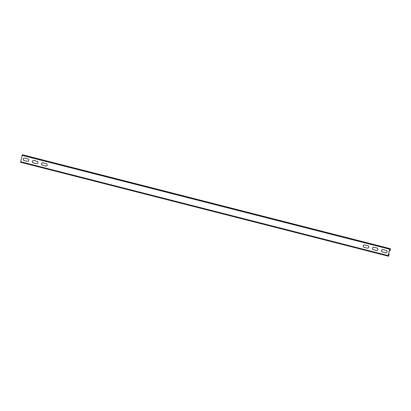 <?xml version="1.0" encoding="UTF-8"?>
<svg xmlns="http://www.w3.org/2000/svg" width="411" height="411" viewBox="0 0 411 411"><rect width="100%" height="100%" fill="white"/><g stroke="black" fill="none" stroke-linecap="round" stroke-linejoin="round"><path stroke-width="0.62" d="M20.55 162.273L388.097 256.13L20.55 162.273L22.194 155.389L22.42 154.834L22.903 154.87L390.45 248.727L389.967 248.691L389.741 249.241L388.154 255.565L388.097 256.13L388.58 256.166L388.806 255.611L389.094 254.121L388.606 253.993M22.898 154.87L390.45 248.727L389.936 250.772L390.358 249.097L389.798 249.246L388.21 255.57L388.672 255.791L389.022 254.111M389.957 250.391L389.536 250.289M388.929 254.486L388.508 254.378M364.716 244.93L367.84 245.727A1.248 1.233 94.4 0 1 367.444 248.177A1.248 1.233 94.4 0 1 367.234 248.141L364.11 247.345A1.248 1.233 94.4 0 1 364.511 244.894A1.248 1.233 94.4 0 1 364.716 244.93M33.923 160.46L37.047 161.256A1.248 1.233 94.4 0 1 36.651 163.712A1.248 1.233 94.4 0 1 36.44 163.676L33.317 162.879A1.248 1.233 94.4 0 1 33.717 160.424A1.248 1.233 94.4 0 1 33.923 160.46M385.61 252.837L382.487 252.041A1.248 1.233 94.4 0 1 382.888 249.585A1.248 1.233 94.4 0 1 383.093 249.621L386.217 250.417A1.248 1.233 94.4 0 1 385.821 252.873A1.248 1.233 94.4 0 1 385.61 252.837L385.672 252.842A1.248 1.233 -85.6 0 0 385.847 252.873M24.737 158.112L27.861 158.913A1.248 1.233 94.4 0 1 27.46 161.364A1.248 1.233 94.4 0 1 27.254 161.328L24.126 160.531A1.248 1.233 94.4 0 1 24.526 158.081A1.248 1.233 94.4 0 1 24.737 158.112M45.631 166.023L42.508 165.222A1.248 1.233 94.4 0 1 42.903 162.771A1.248 1.233 94.4 0 1 43.114 162.807L46.238 163.604A1.248 1.233 94.4 0 1 45.837 166.054A1.248 1.233 94.4 0 1 45.631 166.023L45.688 166.029A1.248 1.233 -85.6 0 0 45.868 166.059M373.907 247.273L377.031 248.074A1.248 1.233 94.4 0 1 376.63 250.525A1.248 1.233 94.4 0 1 376.425 250.489L373.301 249.693A1.248 1.233 94.4 0 1 373.697 247.242A1.248 1.233 94.4 0 1 373.907 247.273M389.859 250.767L389.443 250.659M364.536 244.894A1.248 1.233 -85.6 0 0 364.167 247.35L367.29 248.146A1.248 1.233 -85.6 0 0 367.47 248.177M33.743 160.429A1.248 1.233 -85.6 0 0 33.373 162.884L36.497 163.681A1.248 1.233 -85.6 0 0 36.677 163.712M382.913 249.59A1.248 1.233 -85.6 0 0 382.543 252.041L385.672 252.842M24.557 158.081A1.248 1.233 -85.6 0 0 24.187 160.537L27.311 161.333A1.248 1.233 -85.6 0 0 27.491 161.364M42.934 162.777A1.248 1.233 -85.6 0 0 42.564 165.227L45.688 166.029M373.727 247.242A1.248 1.233 -85.6 0 0 373.358 249.698L376.481 250.494A1.248 1.233 -85.6 0 0 376.661 250.525M389.541 250.273L390.029 250.397M390.101 250.217L389.587 250.083M388.154 255.565L20.607 161.708M22.194 155.389L389.741 249.241M389.967 248.691L22.42 154.834M389.823 249.153L390.337 249.287M388.19 255.668L388.672 255.791M388.749 255.611L388.236 255.478M388.467 254.548L388.981 254.681"/></g></svg>
